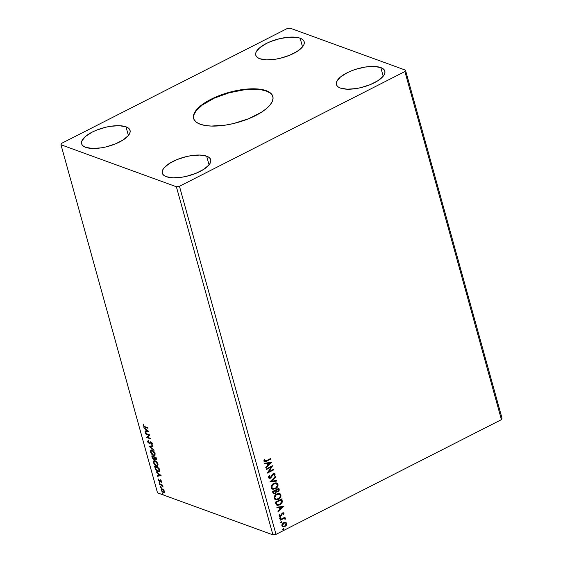 <?xml version="1.0" encoding="UTF-8"?>
<svg xmlns="http://www.w3.org/2000/svg" width="563" height="563" viewBox="0 0 563 563"><rect width="100%" height="100%" fill="white"/><g stroke="black" fill="none" stroke-linecap="round" stroke-linejoin="round"><path stroke-width="0.84" d="M272.907 96.667A41.12 15.644 -15.5 0 0 266.334 91.072L266.222 90.664A41.12 15.644 164.5 0 1 272.851 96.463A41.12 15.644 164.5 0 1 246.897 119.412A41.12 15.644 164.5 0 1 200.238 124.24L196.515 122.333L194.207 119.856L193.391 116.893L194.108 113.578L196.332 110.024L199.971 106.365L204.89 102.755L210.9 99.32L217.761 96.203L225.221 93.514L240.767 89.834L255.166 88.827L261.232 89.397L266.222 90.664L269.944 92.571L272.26 95.056L273.076 98.011L272.358 101.333L270.134 104.887L266.496 108.539L261.577 112.15L248.705 118.702L233.476 123.543L225.7 125.077L211.301 126.077L205.235 125.507L200.238 124.24A41.12 15.644 164.5 0 1 193.609 118.441A41.12 15.644 164.5 0 1 219.563 95.492A41.12 15.644 164.5 0 1 266.222 90.664L266.334 91.072A41.12 15.644 -15.5 0 0 219.929 95.801A41.12 15.644 -15.5 0 0 193.672 118.645M126.006 126.823A25.124 9.564 164.5 0 1 130.053 130.363A25.124 9.564 164.5 0 1 114.19 144.388A25.124 9.564 164.5 0 1 85.682 147.344L83.401 146.176L81.994 144.656L81.494 142.854L81.931 140.82L85.513 136.415L92.191 132.115L96.386 130.208L105.696 127.245L110.447 126.309L119.243 125.697L126.006 126.823L128.28 127.984L129.694 129.504L130.187 131.313L129.75 133.34L128.392 135.514L126.006 126.823L128.406 135.493L123.163 139.955L115.295 143.952L105.992 146.915L101.234 147.851L92.438 148.463L85.682 147.344A25.124 9.564 164.5 0 1 81.628 143.797A25.124 9.564 164.5 0 1 97.49 129.772A25.124 9.564 164.5 0 1 126.006 126.823M206.663 156.176A25.124 9.564 164.5 0 1 210.71 159.723A25.124 9.564 164.5 0 1 194.854 173.749A25.124 9.564 164.5 0 1 166.338 176.698L164.065 175.536L162.651 174.016L162.151 172.215L162.594 170.181L163.953 168.006L169.181 163.566L177.042 159.568L186.353 156.605L191.103 155.669L199.9 155.057L206.663 156.176L208.936 157.344L210.351 158.865L210.844 160.666L210.407 162.7L209.049 164.868L206.663 156.176L209.063 164.853L203.82 169.308L195.952 173.313L186.649 176.275L181.898 177.211L173.094 177.824L166.338 176.698A25.124 9.564 164.5 0 1 162.285 173.158A25.124 9.564 164.5 0 1 178.147 159.132A25.124 9.564 164.5 0 1 206.663 156.176M380.785 67.567A25.124 9.564 164.5 0 1 384.839 71.114A25.124 9.564 164.5 0 1 368.976 85.133A25.124 9.564 164.5 0 1 340.46 88.088L338.187 86.92L336.773 85.407L336.273 83.598L336.716 81.565L340.298 77.159L346.97 72.859L351.171 70.952L355.725 69.305L365.225 67.053L374.029 66.441L380.785 67.567L383.058 68.728L384.473 70.248L384.972 72.057L384.529 74.084L383.171 76.258L377.942 80.699L370.074 84.703L360.77 87.659L356.02 88.595L347.216 89.207L340.46 88.088A25.124 9.564 164.5 0 1 336.407 84.541A25.124 9.564 164.5 0 1 352.269 70.516A25.124 9.564 164.5 0 1 380.785 67.567L383.192 76.237L380.785 67.567M300.128 38.207A25.124 9.564 164.5 0 1 304.182 41.753A25.124 9.564 164.5 0 1 288.319 55.772A25.124 9.564 164.5 0 1 259.803 58.728L257.53 57.56L256.116 56.047L255.616 54.238L256.059 52.204L259.642 47.799L266.313 43.499L270.514 41.592L279.818 38.636L289.143 37.172L297.074 37.432L300.128 38.207L302.401 39.375L303.816 40.888L304.316 42.697L303.872 44.723L302.514 46.898L297.285 51.339L289.417 55.343L280.114 58.299L275.363 59.235L266.559 59.847L259.803 58.728A25.124 9.564 164.5 0 1 255.75 55.181A25.124 9.564 164.5 0 1 271.612 41.155A25.124 9.564 164.5 0 1 300.128 38.207L302.535 46.877L300.128 38.207M275.99 534.371L179.456 186.276L404.896 71.543L501.429 419.639L275.99 534.371L501.429 419.639L502.027 418.253L405.487 70.157L290.086 28.15L287.01 28.629L61.571 143.361L60.973 144.747L176.381 186.754L272.914 534.85L157.513 492.843L60.973 144.747L176.381 186.754L179.456 186.276L404.896 71.543L405.487 70.157L290.086 28.15L287.01 28.629L61.571 143.361L60.973 144.747L157.513 492.843L272.914 534.85L275.99 534.371L272.914 534.85L176.381 186.754L179.456 186.276L275.99 534.371M266.369 469.528L271.148 467.1L267.362 473.089L273.773 469.831L273.625 469.282L268.84 471.717L272.633 465.714L266.222 468.979L266.369 469.528L271.148 467.1L267.362 473.089L273.773 469.831L273.625 469.282L268.84 471.717L272.633 465.714L266.222 468.979L266.369 469.528M269.818 481.949L276.89 481.062L276.729 480.464L271.38 481.21L275.764 477.002L275.603 476.404L269.818 481.949L276.89 481.062L276.729 480.464L271.38 481.21L275.764 477.002L275.603 476.404L269.818 481.949M276.595 491.837L278.038 491.738L278.84 490.655L278.924 489.198L277.791 491.647L279.171 489.289L278.889 488.276L272.478 491.541L273.21 493.61L275.159 493.723L276.489 491.759L277.643 491.893L278.875 491.056L279.283 490.007L278.889 488.276L272.478 491.541L273.646 493.892L275.159 493.723L276.496 491.809M275.877 503.794L276.419 504.92L277.425 505.433L280.627 504.406L282.323 502.041L281.831 498.874L275.413 502.14L277.038 505.335L279.762 504.934L282.373 501.767L281.831 498.874L275.413 502.14L275.877 503.794M285.561 522.288L283.344 522.844L281.873 524.843L282.366 526.609L284.005 526.926L286.067 525.673L286.82 523.836L285.955 522.408L283.752 522.598C282.415 523.266 281.796 524.343 281.894 525.842L282.795 526.855L284.864 526.623L286.384 525.237L286.75 523.372L285.842 522.365M280.254 519.586L280.409 520.135L283.611 518.6L284.491 518.544L284.822 519.149L285.462 518.783L284.406 518.101L285.096 517.749L284.941 517.2L280.254 519.586L280.409 520.135L283.611 518.6L285.399 519.156L285.441 518.657L284.406 518.101L285.096 517.749L284.941 517.2L280.254 519.586M283.97 513.357L283.344 512.773L282.267 513.048L280.318 515.757L279.705 515.518L279.938 514.371L279.417 514.279L279.192 515.975L280.768 516.201L282.52 513.54L283.358 513.576L283.105 514.638L283.597 514.758L283.998 513.716L283.724 513.266L283.351 514.666L283.97 513.357L283.499 512.816L282.45 512.942L280.592 515.659L279.649 515.377L279.938 514.371L279.417 514.279L279.093 515.729L279.628 516.327L280.768 516.201L282.626 513.477L283.407 513.688L283.105 514.638L283.597 514.758L283.126 514.61L283.97 513.357M266.369 460.675L264.849 461.118L264.476 460.555L264.786 459.401L264.216 459.373L263.843 461.097L264.99 461.836L270.789 459.049L270.634 458.5L266.369 460.675L264.504 460.752L264.786 459.401L264.216 459.373L263.843 461.097L264.441 461.787L270.789 459.049L270.634 458.5L266.369 460.675M283.886 506.271L276.834 507.256L277.003 507.847L279.262 507.537L279.811 509.536L277.96 511.317L278.129 511.915L283.886 506.271L276.834 507.256L277.003 507.847L279.262 507.537L279.811 509.536L277.96 511.317L278.129 511.915L283.886 506.271M280.226 517.622L280.092 518.6L280.895 518.03L280.226 517.622L279.818 518.347L280.48 518.53L280.888 517.805L280.226 517.622L280.888 517.805M283.288 528.671L283.161 529.649L283.956 529.079L283.288 528.671L282.879 529.403L283.541 529.586L283.949 528.854L283.288 528.671L283.949 528.854M281.387 521.824L281.261 522.802L282.056 522.232L281.387 521.824L280.979 522.548L281.641 522.731L282.049 522.007L281.387 521.824L282.049 522.007M276.771 493.941L275.187 495.166L274.174 497.023L274.448 498.987L275.94 499.881L278.896 499.078L280.944 496.306L280.923 494.919L280.24 493.892L278.819 493.427L276.771 493.941C274.941 494.849 274.075 496.334 274.188 498.396L275.427 499.747L278.319 499.409C280.184 498.501 281.05 497.009 280.923 494.919L279.677 493.582L276.771 493.941M273.836 483.35L272.246 484.567L271.239 486.425L271.507 488.388L272.999 489.282L275.954 488.48L278.002 485.714L277.981 484.321L277.306 483.293L275.884 482.836L273.836 483.35C271.999 484.25 271.141 485.735 271.253 487.797L272.492 489.148L275.384 488.811C277.242 487.91 278.108 486.411 277.981 484.321L276.736 482.991L273.836 483.35M268.403 477.515L269.297 478.339L270.704 478.057L273.484 474.145L274.434 474.299L273.935 475.826L274.448 476.052L275.096 473.962L274.385 473.413L273.055 473.757L270.184 477.677L269.044 477.142L269.804 475.482L269.36 475.2L268.368 476.882L269.107 478.283L270.557 478.135L273.484 474.145L274.498 474.447L273.935 475.826L274.448 476.052L275.152 474.123L274.547 473.455L273.301 473.61L270.409 477.586L269.543 477.684L269.044 477.142L269.804 475.482L269.36 475.2L268.403 477.515M271.676 462.244L264.624 463.229L264.793 463.821L267.052 463.511L267.601 465.51L265.75 467.29L265.919 467.888L271.676 462.244L264.624 463.229L264.793 463.821L267.052 463.511L267.601 465.51L265.75 467.29L265.919 467.888L271.676 462.244M162.053 489.148L162.77 489.099L161.778 489.275L164.368 491.056L163.214 492.21L161.567 490.296L162.383 489.282L163.214 489.331M160.504 486.538L160.3 486.974L160.962 487.424L160.631 486.608L160.265 486.868L160.758 487.452L160.504 486.538L160.265 486.868L160.631 486.678L160.265 486.868M159.336 482.336L159.188 482.871L159.801 483.223L159.47 482.407L159.104 482.66L159.589 483.251L159.336 482.336L159.104 482.66L159.47 482.477L159.104 482.66M161.067 475.496L156.092 471.632L157.851 473.469L158.407 475.468L157.218 475.693L157.387 476.291L161.095 475.587L157.387 476.291L161.095 475.587L156.092 471.632L157.851 473.469L158.407 475.468L157.218 475.693L157.387 476.291L157.612 475.615L157.753 476.101L161.046 475.482M155.001 460.724L153.959 460.668L153.382 461.519L154.058 463.94L156.141 466.03L157.858 466.101L157.95 463.94L156.035 461.322L153.917 460.689L153.502 462.645C154.297 464.609 155.311 465.791 156.542 466.213L157.654 466.248L158.055 464.264C157.246 462.314 156.232 461.132 155.001 460.724M148.857 431.469L143.882 427.606L145.641 429.442L146.197 431.441L145.008 431.666L145.177 432.264L148.885 431.561L143.882 427.606L145.641 429.442L146.197 431.441L145.008 431.666L145.177 432.264L148.857 431.469M148.104 441.681L147.71 441.772L149.301 443.7L151.56 442.244L151.088 442.384L152.165 443.13L151.546 444.052L152.235 444.298L151.546 444.052L151.933 444.58L152.284 443.468L150.919 441.828L149.16 443.158L148.146 441.892L148.562 441.04L148.217 440.512L147.71 441.772L147.999 442.455L149.674 443.757L151.194 442.427L151.841 443.299L151.546 444.052L151.933 444.58L152.277 444.228L152.038 442.884L151.011 441.864L150.335 441.871L149.455 443.172L148.59 442.722L148.217 440.512L147.64 441.35L148.076 441.582L148.583 440.329M152.066 450.126L151.025 450.076L150.448 450.921L151.123 453.342L153.206 455.439L154.924 455.502L155.015 453.349L153.101 450.724L150.975 450.097L150.56 452.054C151.356 454.01 152.376 455.2 153.6 455.615L154.712 455.65L155.114 453.672C154.311 451.716 153.291 450.541 152.066 450.126M162.404 493.392L162.2 493.821L162.862 494.279L162.531 493.462L162.165 493.716L162.658 494.307L162.404 493.392L162.165 493.716L162.531 493.526L162.165 493.716M156.415 459.633L155.733 459.76L156.359 458.507L156.078 457.501L151.736 455.917L152.425 458.092L153.826 459.471L154.417 459.443L154.628 458.754L156.303 459.746L156.078 457.501L151.736 455.917L152.13 457.346L153.826 459.471L154.726 459.295M149.075 446.332L154.079 450.287L150.138 446.755L152.953 446.22L152.784 445.629L149.096 446.424L154.079 450.287L150.138 446.755L152.953 446.22L152.784 445.629L149.075 446.332M144.93 426.67L143.713 425.783L143.284 424.185L143.157 425.346L144.037 426.712L147.97 428.274L147.823 427.725L144.93 426.67L143.6 425.501L143.284 424.185L143.157 425.346L145.036 427.204L147.97 428.274L147.823 427.725L144.93 426.67M145.627 433.904L148.857 435.079L146.619 437.472L150.961 439.049L150.807 438.5L147.569 437.324L149.821 434.939L145.479 433.355L145.627 433.904L145.944 433.531L145.627 433.904L148.857 435.079L146.619 437.472L150.961 439.049L150.807 438.5L147.569 437.324L149.821 434.939L145.479 433.355L145.627 433.904M155.135 468.17L157 471.111L158.583 471.815L159.47 471.449L159.019 468.099L154.67 466.516L155.135 468.17L155.487 467.994L155.135 468.17C155.817 470.133 156.774 471.294 158.006 471.674L159.181 471.724L159.632 470.816L159.019 468.099L154.67 466.516L155.135 468.17M161.687 481.337L160.441 479.957L159.252 480.872L158.428 479.141L158.414 480.176L159.28 481.351L160.054 481.534L160.737 480.549L161.532 482.231L161.687 481.337L160.568 479.993L159.442 480.985L158.492 479.078L158.372 480.049L159.611 481.534L160.737 480.549L161.532 482.231L161.687 481.337M159.512 483.962L159.66 484.511L162.081 485.545L163.164 487.016L162.369 485.496L162.834 485.665L162.686 485.116L159.512 483.962L159.66 484.511L161.841 485.383L163.164 487.016L162.369 485.496L162.834 485.665L162.686 485.116L159.512 483.962M163.53 489.683L161.729 488.649L161.088 489.711L162.158 491.879L163.924 492.85L164.551 491.78L163.53 489.683L161.475 488.719L161.18 490.155L163.369 492.759L164.347 492.639L164.466 491.351L163.53 489.683M501.429 419.639L404.896 71.543L405.487 70.157L502.027 418.253L501.429 419.639M163.024 494.117L162.77 493.202M162.51 493.427L162.953 494.089M153.826 459.471L154.881 458.627L156.268 459.767M155.733 459.76L156.106 459.57L155.472 459.162M152.482 457.163L152.13 457.346L152.482 457.163M152.348 456.621L152.2 456.086L152.348 456.621M155.261 458.936L156.493 459.626M154.529 457.853L154.389 457.311L154.023 457.494L154.311 457.029L153.945 457.219L154.213 458.345L153.678 458.929L152.334 456.628L154.311 457.029L154.452 457.529M154.579 458.162L154.163 458.775M156.359 458.472L156.345 458.951M156.064 459.056L156.296 458.275M154.762 457.191L156.134 457.691L154.762 457.191M154.389 457.381L155.782 457.888L155.578 459.204L154.389 457.381L156.134 457.705L155.698 459.239L154.389 457.311M156.261 459.035L155.578 459.204M154.213 458.345L153.326 458.718L152.334 456.628L154.311 457.029L152.334 456.628L153.945 457.219L154.199 458.669L153.678 458.929M154.881 455.537L153.6 455.615L153.973 455.432L152.812 454.735M150.926 451.864L150.56 452.054L150.814 450.738L151.391 449.886M150.926 451.857L151.173 450.027M152.728 454.658L155.022 455.488M153.22 450.822L152.214 450.674L154.677 453.532L155.015 453.363L154.346 455.094L153.453 455.066L151.004 452.195L151.334 450.646L153.242 450.836M155.099 453.602L155.057 454.51L154.41 454.988M154.508 454.981L153.453 455.066L152.101 454.116L151.081 452.455L151.011 450.984L152.059 450.625L153.565 451.625L154.677 453.532L154.508 454.981L155.114 453.665M152.918 446.114L150.138 446.755L152.918 446.114M150.138 446.755L149.491 446.248L150.138 446.755M149.533 443.13L149.16 443.158M150.919 441.828L150.335 441.871M151.911 443.862L152.207 443.116M150.624 442.511L151.088 442.384M150.771 442.377L151.454 442.194L150.743 442.842M149.301 443.7L149.885 443.693M149.667 443.517L149.019 443.088L149.667 443.517M148.322 440.456L148.132 441.758M152.242 443.278L151.982 443.813M144.177 426.318L147.872 427.915L145.036 427.204L145.402 427.014L144.184 426.325M143.544 424.206L143.551 425.262L143.157 425.346L143.649 423.995M148.836 431.448L145.177 432.264L145.409 431.589L145.543 432.074L148.836 431.448M146.549 431.265L146.197 431.441L146.549 431.265M146.169 429.829L146.007 429.259L145.641 429.442L146.007 429.252L146.169 429.829M144.409 428.014L144.044 428.204L144.409 428.014M147.823 431.131L146.577 431.371L146.155 429.836L148.189 430.948L146.577 431.371L146.155 429.836L147.823 431.131M150.863 438.697L146.619 437.472L149.23 434.896L145.993 433.721L149.23 434.896L146.985 437.282L150.863 438.697M157.823 466.136L156.542 466.213L156.908 466.023L155.043 464.707L154.023 463.053L154.276 461.245L156.176 461.435M154.325 460.485L153.748 461.329L153.868 462.462L154.107 460.618M155.662 465.256L157.964 466.087M158.041 464.194L157.914 465.263L157.344 465.58M156.155 461.414L155.156 461.273L157.422 463.602L157.288 465.685L156.394 465.664L153.938 462.793L153.854 461.892L154.318 461.224L155.156 461.273L157.612 464.13L157.957 463.954L157.443 465.58L155.733 465.312M157.457 465.566L158.055 464.257M159.392 469.443L159.505 470.189L158.78 471.168L157.851 471.125L155.951 469.324L155.268 467.227L159.069 468.289L155.268 467.227L155.135 466.685L155.282 467.22L159.076 468.303L158.724 468.479L159.174 468.662L159.139 470.372L159.505 470.189L159.104 471.006M157.161 470.752L159.315 471.618L158.006 471.674L158.372 471.484L156.528 470.182L155.268 467.227L158.724 468.479L158.977 471.013L157.176 470.767M158.949 471.048L159.399 469.486M158.759 475.292L158.407 475.468L158.759 475.292M158.379 473.856L158.217 473.286L157.851 473.469L158.217 473.279L160.033 475.158L158.787 475.397L158.365 473.863L160.399 474.975L158.787 475.397L158.365 473.863M156.62 472.04L156.254 472.23L156.62 472.04M161.701 481.252L161.715 481.837L161.166 481.815L161.672 481.048M161.124 480.373L160.561 480.535M160.898 480.359L160.673 480.816M160.42 481.351L159.611 481.534L159.976 481.351L159.406 480.964M158.682 479.247L158.857 478.888M160.399 479.887L160.075 480.774L160.49 479.803M160.075 480.774L159.667 480.992M159.364 480.922L160.223 481.4M159.955 483.068L159.702 482.153M159.449 482.378L159.892 483.033M162.735 485.313L162.369 485.496L162.735 485.313M162.524 485.419L159.66 484.511L159.976 484.131L162.693 485.573M161.124 487.269L160.87 486.355M160.61 486.58L161.053 487.234M164.72 492.449L163.369 492.759L163.734 492.569L162.897 492.055M161.497 489.789L161.672 488.656L161.518 489.852M163.995 492.097L162.77 491.971L164.29 492.66M164.502 491.351L164.157 492.062M163.58 492.02L164.438 491.02M162.144 489.085L164.016 491.027L164.051 492.013L163.214 492.21M163.108 489.261L162.404 489.289M162.77 491.971L161.567 490.296L162.01 489.212M264.3 461.73L270.536 458.958L270.437 458.599L270.789 459.049L266.454 461.252L264.321 461.737M264.504 460.752L264.533 459.309L264.251 460.661L264.723 461.055M283.625 506.306L278.052 511.654L283.625 506.306M279.009 507.446L276.968 507.727L279.009 507.446M282.098 507.017L279.734 507.347L280.156 508.875L279.734 507.347L282.344 507.101L280.409 508.966L279.98 507.439L282.098 507.017M282.626 513.477L283.407 513.688M279.311 516.208L281.043 515.729L282.38 513.386L281.444 515.652L279.508 516.278M279.684 514.279L279.403 515.286L280.339 515.574L279.403 515.286L279.684 514.279M280.592 515.659L279.649 515.377M282.38 513.386L282.83 513.308M279.98 517.531L280.641 517.714L280.48 518.53L279.572 518.256M279.818 518.347L280.48 518.53M279.846 518.509L280.55 518.15L280.536 517.545M284.744 517.298L285.096 517.749L284.153 518.009L284.744 517.298M284.843 518.15L285.441 518.657L284.406 518.101M285.441 518.657L285.399 519.156L284.843 519.065L285.209 518.692L284.765 518.108M284.392 518.523L284.843 518.861M284.589 518.769L283.365 518.509L280.353 519.945L283.259 518.544L284.414 518.537M283.041 528.58L283.703 528.77L283.541 529.586L282.633 529.311M282.879 529.403L283.541 529.586M282.915 529.558L283.618 529.206L283.597 528.594M285.314 522.197L286.75 523.372L286.384 525.237L284.864 526.623L282.668 526.799M282.112 526.518L283.759 526.834L285.455 525.962L286.525 524.237L286.053 522.534M285.392 522.921L283.653 523.062L282.225 525.455L283.14 526.278L282.471 525.546L283.9 523.154L285.518 522.964L286.173 523.66L284.709 526.074L282.584 526.018L282.176 525.089L282.788 523.717L284.294 522.823L285.547 523.013M281.141 521.732L281.803 521.915L281.641 522.731L280.733 522.457M280.979 522.548L281.641 522.731M281.014 522.71L281.718 522.351L281.697 521.746M276.897 505.278L279.227 504.976L281.5 503.195L282.14 501.436L281.634 498.973L282.373 501.767L279.762 504.934L276.912 505.285M277.39 504.659L275.976 502.259L281.324 499.754L281.683 501.788L279.607 504.385L276.707 504.237L277.263 504.617L276.25 503.216M275.976 502.259L281.078 499.67L275.976 502.259L276.961 504.321L275.976 502.259M276.144 502.85L276.229 502.351L281.324 499.754L281.655 502.006L280.775 503.561L278.636 504.744L276.961 504.321M279.544 493.54L280.677 494.828C280.803 496.918 279.938 498.41 278.073 499.318L275.307 499.698M275.687 499.789L278.073 499.318L280.107 497.53L280.747 495.159L279.48 493.512M275.764 499.114L274.561 497.819L275.068 495.813L276.912 494.286L279.121 494.159L276.679 494.398C275.208 495.116 274.519 496.299 274.596 497.952L275.757 499.114M280.268 495.278C280.346 496.946 279.649 498.142 278.171 498.86L275.877 499.156L274.843 498.044C274.765 496.39 275.462 495.208 276.926 494.49L279.255 494.201L280.268 495.278L280.261 496.39L278.629 498.593L276.018 499.205L275.054 498.515L274.772 497.502L276.046 495.074L278.608 494.075L280.268 495.278M276.489 491.759L275.159 493.723L273.534 493.842L275.406 493.308L276.236 491.675M274.181 493.237L273.477 492.921L273.041 491.668L275.427 490.45L275.912 491.731L275.004 493.174L274.068 493.279L273.21 492.294L273.949 493.223M276.686 491.21L276.236 490.647M276.159 490.394L278.389 489.163L277.876 491.196L276.961 491.309L276.159 490.394L276.841 491.253M276.327 490.204L278.389 489.163L276.081 490.12L278.389 489.163L278.572 490.422L277.876 491.196L276.933 491.302L276.327 490.204M273.463 492.386L273.041 491.668L273.463 492.386L273.287 491.759L275.673 490.542L273.041 491.668L275.673 490.542L275.898 491.956L275.363 492.935L274.012 493.258L273.463 492.386M276.609 482.941L277.735 484.236C277.862 486.319 276.996 487.818 275.138 488.726L272.372 489.106M272.752 489.191L275.138 488.726L277.172 486.932L277.805 484.567L276.539 482.92M272.83 488.515L271.626 487.227L272.126 485.222L274.209 483.596L276.18 483.561L273.738 483.807C272.274 484.525 271.577 485.707 271.655 487.354L272.823 488.515M277.334 484.68C277.411 486.348 276.707 487.544 275.23 488.262L272.935 488.564L271.901 487.445C271.823 485.799 272.52 484.609 273.991 483.899L276.32 483.61L277.334 484.68L277.327 485.792L275.687 488.001L273.076 488.607L272.112 487.924L271.83 486.911L273.111 484.483L275.673 483.483L277.334 484.68M275.427 476.572L275.764 477.002L271.134 481.119L275.427 476.572M276.51 480.492L276.89 481.062L269.853 481.914L276.644 480.971L276.51 480.492M269.529 477.642L268.776 476.938L269.318 475.242L269.804 475.482L268.797 477.051L269.417 477.628M274.42 473.413L275.152 474.123L274.202 475.96L274.934 474.546L274.554 473.504M273.484 474.145L274.498 474.447M269.677 478.261L271.12 477.396L273.238 474.053L270.557 478.135L268.98 478.233M273.238 474.053L274.09 474.088M272.337 465.868L268.593 471.625L272.337 465.868M273.428 469.38L273.773 469.831L267.397 472.857L273.527 469.739L273.428 469.38M270.894 467.009L266.32 469.338L270.894 467.009M271.415 462.279L265.842 467.628L271.415 462.279M266.799 463.419L264.758 463.701L266.799 463.419M269.888 462.99L267.524 463.321L267.946 464.848L267.524 463.321L270.141 463.075L268.199 464.939L267.77 463.405L269.888 462.99M280.409 508.966L279.98 507.439L282.344 507.101L280.409 508.966M284.709 526.074L282.83 526.109L282.471 524.8L283.59 523.33L285.202 522.886L286.025 523.344L286.159 524.413L284.709 526.074M268.199 464.939L267.77 463.405L270.141 463.075L268.199 464.939M272.372 95.457L270.064 92.979L266.334 91.072L261.345 89.806L255.278 89.236L244.68 89.721L229.197 92.775L214.348 98.124L202.391 104.95L196.445 110.425L194.221 113.986L193.503 117.301M272.964 96.871L272.851 96.463M162.82 494.314L163.186 494.124M162.235 493.385L162.601 493.202M154.023 458.936L154.389 458.746M150.975 450.097L151.341 449.907M154.346 455.094L154.712 454.904M151.334 450.646L151.7 450.463M149.498 443.151L149.864 442.961M153.917 460.689L154.283 460.506M157.288 465.685L157.654 465.502M154.276 461.245L154.642 461.055M158.78 471.168L159.146 470.985M160.525 480.549L160.891 480.359M159.751 483.258L160.124 483.075M159.167 482.336L159.533 482.146M160.919 487.459L161.285 487.276M160.335 486.538L160.701 486.348M161.475 488.719L161.841 488.536M193.721 118.849L193.609 118.441"/></g></svg>
